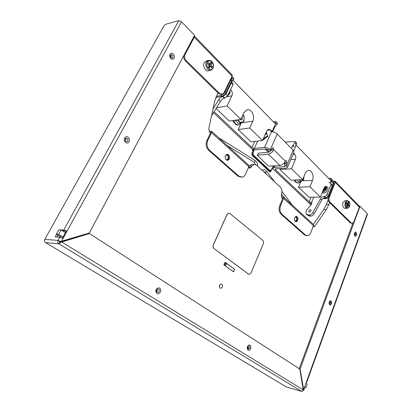 <?xml version="1.0" encoding="UTF-8"?>
<svg xmlns="http://www.w3.org/2000/svg" width="412" height="412" viewBox="0 0 412 412"><rect width="100%" height="100%" fill="white"/><g stroke="black" fill="none" stroke-linecap="round" stroke-linejoin="round"><path stroke-width="0.62" d="M301.605 391.333L286.299 386.935L45.608 242.658L58.88 243.837L60.945 242.261L60.003 242.246M45.608 242.658C44.481 241.808 44.218 240.711 44.815 239.351L58.071 240.423C57.464 241.823 57.731 242.962 58.88 243.837L60.07 242.189L88.626 233.491L89.44 233.537L299.848 369.101L303.299 390.375L301.527 391.297L58.88 243.837M303.247 389.85L61.733 242.035L60.945 242.261M59.04 229.875L63.809 229.978L66.976 231.292L181.537 21.821L194.567 35.283L89.322 233.007L60.755 241.453L58.071 240.423L59.41 241.241L59.678 242.38M44.815 239.351L163.966 25.838L165.387 24.473L167.148 23.829L178.813 20.636L181.537 21.821M56.578 234.335L55.172 236.879L59.833 237.214L63.015 238.538L66.976 231.292L62.13 230.643M89.322 233.007L88.951 232.981M56.877 237.003L57.896 235.149M59.41 241.241L60.755 241.453M62.387 238.177L66.183 231.245M61.733 242.035L89.44 233.537M89.471 233.661L88.652 233.614M59.122 229.726L59.39 229.896M302.496 391.168L301.811 391.395L286.299 386.935M306.281 382.248L306.713 382.248L306.394 381.934L303.675 390.123L303.268 390.01M299.261 368.719L300.111 368.936L360.042 206.227L367.288 213.71L367.494 214.204L306.713 382.248M303.294 390.262L303.675 390.123M303.804 390.293L304.695 387.826L304.375 387.522M360.042 206.227L359.264 206.155M299.22 368.694L352.888 223.206M300.111 368.936L303.623 389.592M217.902 92.86L214.564 101.656L208.755 128.93L209.698 132.139L210.589 132.947M248.498 167.509L249.667 168.127M282.658 198.646L281.926 197.981L281.236 194.969L281.72 193.182C282.251 190.715 281.793 188.696 280.345 187.13L256.691 165.197L254.08 164.357L252.02 165.876L251.062 167.334L250.012 168.106M252.02 165.876L249.327 166.072L248.745 166.958M249.327 166.072L251.387 164.563L252.056 164.512M59.874 242.168L59.307 241.55M61.661 241.751L61.496 241.241M62.701 237.606L61.955 236.37L59.601 236.205L60.327 237.312M61.955 236.37L58.679 234.34L56.336 234.186L58.731 229.86L61.084 229.984L65.395 232.687M59.601 236.205L56.336 234.186M58.679 234.34L61.084 229.984M225.73 155.144L226.1 155C227.913 155.221 228.562 156.478 228.042 158.769L226.894 159.789L226.157 159.748M225.246 156.266L225.472 158.733M305.9 383.309L307.223 384.139L306.018 387.476L304.689 386.652M329.718 202.704L326.422 209.507L314.959 226.121L314.006 226.76L313.182 226.476M219.596 285.222L221.084 284.028C222.418 284.337 222.84 285.372 222.362 287.138L220.868 288.338C219.539 288.024 219.117 286.984 219.596 285.222M295.162 216.944L295.234 216.933C296.552 217.212 296.995 218.298 296.563 220.193L295.085 221.229M234.624 269.278L225.019 262.228L223.876 264.839L233.511 271.863L234.624 269.278L224.983 262.315M225.261 265.148C224.782 264.422 224.895 263.871 225.611 263.51L225.936 263.608C226.42 264.339 226.301 264.885 225.591 265.246L225.261 265.148M313.491 225.688L283.647 198.424L280.567 205.763C279.449 209.167 279.913 211.989 281.963 214.245L305.4 234.974L307.532 235.736C308.902 235.546 309.958 234.562 310.705 232.78L313.491 225.688L313.398 224.432L323.744 209.502L326.422 209.507M328.137 199.923L326.299 204.63L323.744 209.502M219.812 284.826L219.483 287.169M306.018 387.476L304.54 387.064M233.367 271.76L234.443 269.263M225.436 265.23L225.086 265.132C224.602 264.401 224.72 263.855 225.431 263.489L225.596 263.51M232.121 74.979L232.1 76.158L223.886 92.891L222.341 94.333L219.678 93.539L186.255 60.646C184.597 58.705 184.215 56.64 185.106 54.446L194.273 37.204L194.196 35.973M269.793 171.83L270.504 170.383M310.988 204.888L311.482 203.816M209.893 132.319L210.728 132.293L210.697 132.726L206.865 140.6C205.475 144.288 206.067 147.517 208.647 150.287L237.976 176.187L241.283 177.217M281.875 197.935L282.73 198.012L282.745 198.44L279.666 205.768L280.567 205.763M226.667 154.387C228.506 155.195 229.093 156.771 228.428 159.114L227.218 160.325M248.776 165.258L248.879 166.664L245.444 174.276C244.682 175.893 243.6 176.856 242.194 177.165L238.872 176.135L209.538 150.189C206.963 147.414 206.366 144.179 207.761 140.487L211.593 132.602L211.686 131.304L209.069 131.299M229.324 159.037L227.888 160.314C225.632 160.026 224.828 158.45 225.477 155.582L226.894 154.315C229.16 154.593 229.973 156.163 229.324 159.037M283.647 198.424L283.6 197.147L281.278 196.91M311.034 204.929L272.976 168.92L272.404 168.729L271.838 169.25L270.308 171.969L269.731 171.778L252.108 155.273L251.814 153.547L252.824 151.307L252.53 149.577L213.488 112.636M221.857 94.436L218.782 93.725L185.369 60.899C183.757 59.04 183.35 57.031 184.143 54.863M215.759 97.526L221.702 96.331C223.428 95.805 224.849 94.554 225.972 92.571L231.683 80.901L231.719 78.522M216.192 96.418L220.837 95.476C222.562 94.951 223.984 93.699 225.107 91.711L230.833 80.036L231.168 78.064M359.125 206.005L359.321 207.164L353.923 221.8L352.322 223.407L351.204 222.959L330.007 202.101C328.967 200.835 328.735 199.264 329.306 197.4L328.41 197.415C327.834 199.279 328.07 200.845 329.111 202.107L330.007 202.101M359.321 207.164L335.188 182.32L329.306 197.4M335.188 182.32L335.131 181.244L332.051 180.827L330.506 182.567M306.858 235.71L304.504 234.938L281.061 214.235C279.012 211.984 278.548 209.162 279.666 205.768M295.821 216.48C297.042 217.278 297.392 218.607 296.867 220.466L295.728 221.718M294.693 217.721L296.11 216.408C297.758 216.753 298.309 218.113 297.768 220.482L296.336 221.805C294.698 221.45 294.147 220.09 294.693 217.721M283.6 197.147L313.269 224.313M331.238 181.743L331.562 181.764M331.902 181.78L334.07 181.898M333.833 183.531L334.328 182.145M352.028 223.397L350.318 222.944L329.111 202.107M323.806 198.002L325.135 197.981C326.829 197.781 328.107 196.802 328.956 195.041L333.076 184.504L332.953 182.341L331.207 181.774M322.895 198.63L325.748 198.584C327.442 198.383 328.714 197.405 329.564 195.648L333.679 185.122L333.354 182.753M345.179 200.659L343 202.488C342.279 205.892 343.011 207.859 345.184 208.384L347.069 208.384M348.794 202.797L348.166 202.153L347.594 203.667L346.672 202.73L346.281 203.775L347.203 204.707L346.631 206.227L347.264 206.865L347.836 205.346L348.753 206.278L349.144 205.238L348.228 204.306L348.794 202.797L347.826 203.049M346.961 205.351L347.836 205.346M346.538 204.033L346.672 203.672M346.317 203.677L347.594 203.667M347.11 204.944L349.144 205.238M346.816 204.316L348.228 204.306M206.366 60.981L204.198 62.686C202.215 66.111 205.773 72.126 208.894 70.704L210.594 70.277M211.794 63.386L210.795 62.367L209.909 64.102L208.446 62.619L207.833 63.814L209.301 65.297L208.41 67.032L209.42 68.047L210.305 66.311L211.758 67.779L212.365 66.59L210.913 65.117L211.794 63.386L209.693 64.442L209.27 65.266M208.549 66.765L210.305 66.311M209.914 66.409L209.131 65.621M208.487 64.478L209.909 64.102M210.563 66.569L212.365 66.59M209.157 65.575L210.913 65.117M253.076 149.412L252.814 149.989M270.257 170.408L269.299 171.114M268.974 170.48L268.706 170.815M230.555 89.698L230.952 90.094C232.389 91.825 232.718 93.725 231.941 95.79L227.048 105.894L240.824 119.341L244.043 112.497L246.901 109.808C251.212 108.274 255.342 116.328 252.824 121.205L249.687 127.993L262.532 140.528L266.924 130.748L268.506 129.255L270.54 129.94L272.1 131.505L275.474 123.935L232.775 80.18L231.662 82.446M272.1 131.505L270.813 131.67M262.532 140.528L251.042 141.836L238.213 129.569L240.84 123.976M240.824 119.341L229.371 121.113L216.099 108.423M227.048 105.894L216.475 107.82M249.687 127.993L238.213 129.569M330.275 183.165L331.135 180.966L296.182 145.148L293.746 150.864M293.555 153.099L294.673 154.227C295.842 155.654 296.104 157.338 295.466 159.264L291.454 168.76L302.66 179.704L291.186 180.224L279.964 169.492L280.366 168.554M325.434 186.868L327.051 186.811L325.66 186.286L324.069 187.841L320.423 197.044L308.99 197.245L298.442 187.161L300.631 181.852M302.66 179.704L305.313 173.272C306.018 171.644 307.002 170.697 308.269 170.424C311.663 169.59 314.397 176.125 312.487 180.389L309.901 186.77L298.442 187.161M320.423 197.044L309.901 186.77M327.051 186.811L328.333 188.104M291.454 168.76L279.964 169.492M322.261 192.399L322.519 192.656C324.208 193.645 325.799 192.914 327.288 190.468L326.984 188.243M324.11 187.738L324.465 187.728L324.12 188.588L324.924 188.562L324.507 189.618L323.703 189.644L323.363 190.509L323.008 190.519M323.441 189.422L323.755 189.644M324.162 189.628L323.585 189.057M324.692 189.154L324.12 188.588M324.512 189.494L323.853 188.382M270.205 170.403L268.469 170.053L270.488 170.388L271.632 169.342L273.115 165.933M268.469 170.053L253.066 155.618C252.206 154.634 252.01 153.485 252.479 152.167L253.339 152.085L254.379 149.788M253.339 152.085C252.875 153.408 253.071 154.557 253.926 155.54L269.335 170.002M266.018 134.013L265.632 133.632M252.479 152.167L253.638 149.602M269.314 170.455L268.124 170.079L252.721 155.648L251.876 153.403M252.937 150.426L253.354 149.515M252.304 154.186L252.221 153.305M295.013 180.054C295.744 181.769 296.779 182.732 298.108 182.943L298.808 182.923L300.729 181.738M294.405 180.08L294.508 180.863L294.395 180.08M294.781 180.868L294.951 181.151M295.27 181.8L295.656 182.027M296.022 182.49L296.486 182.645M297.083 182.882L297.66 182.98M296.877 179.967L298.638 181.826L300.945 181.728L303.659 179.611L303.932 176.619M299.22 179.864L300.945 181.728M299.56 179.848C300.461 181.002 301.44 181.244 302.49 180.569C303.479 179.745 303.943 178.473 303.881 176.748M295.172 181.8L295.456 181.816M233.707 120.438C234.541 122.925 235.906 124.403 237.812 124.877L239.315 124.831L241.865 122.627M233.115 121.138L233.568 122.328L233.429 121.437M233.903 122.374L234.109 122.699M234.722 123.482L235.113 123.997M235.484 124.316L235.973 124.501M236.488 124.857L237.075 124.939M237.533 125.063L238.198 125.011M235.17 120.211L238.363 123.61L240.67 123.27L243.966 121.226L244.053 116.066L242.982 114.752M235.128 120.484L237.43 120.129L240.67 123.27M237.482 119.856L237.43 120.129M238.26 119.737C239.326 122.045 240.732 122.833 242.483 122.096C244.548 120.17 244.697 117.755 242.936 114.85M240.057 119.459L241.468 120.077L242.313 119.289L242.065 116.694M232.965 121.04L232.95 120.556M233.074 121.133L232.991 120.551M233.568 122.328L233.413 121.401L233.578 122.354L233.918 122.395M257.691 155.133L257.315 155.324L258.597 153.104L257.691 155.133L268.279 154.176C270.576 153.727 272.389 152.239 273.712 149.71L273.424 147.949L272.78 147.733L271.117 150.02L268.66 149.978L266.034 148.876L255.862 149.886L251.665 148.758M214.106 111.642L251.917 147.506L254.683 141.419M270.473 149.803L270.323 149.659C268.531 148.124 266.6 147.378 264.525 147.414L254.353 148.449L251.917 147.506M231.415 82.204L233.084 83.899L233.022 84.64L227.645 95.666L224.37 98.247C222.902 98.648 221.594 99.704 220.446 101.409L211.567 115.746M220.446 101.409L218.72 99.725L213.025 108.907M218.72 99.725C219.869 98.02 221.177 96.959 222.65 96.552L224.37 98.247M224.803 98.164L223.083 96.465L222.65 96.552M223.083 96.465L225.93 93.962L231.333 82.92L231.147 81.998M257.315 155.324L267.81 165.572L269.391 166.19L279.985 165.449C282.277 165.047 284.064 163.6 285.351 161.102L285.907 160.577L286.5 160.783L286.773 162.498L286.252 163.719L284.44 163.852L285.192 166.515L274.397 167.509L273.032 168.173L273.058 168.997M258.597 153.104L269.191 152.116L271.899 149.886L271.977 148.814M263.572 138.216L263.716 139.72L263.505 139.874L263.227 138.978M266.672 133.117L265.694 133.488M263.531 138.772L267.424 135.842L267.795 136.645L266.327 132.082M265.158 134.678L266.816 133.565M267.424 135.842L267.44 135.533M273.316 121.72L275.963 121.664L275.067 123.518M272.589 131.835L274.644 127.231L277.08 124.378L277.358 123.095M231.874 76.627L232.311 76.735L231.565 78.362M233.934 78.398L232.981 80.391M287.463 167.432L293.957 152.162L293.22 150.205L286.67 165.572L286.252 163.719M293.22 150.205L277.224 134.039L270.323 149.659M270.849 130.954L270.833 131.706L271.477 131.83C273.553 131.747 275.468 132.484 277.224 134.039M284.44 163.852L285.063 161.695M268.66 149.978L270.972 150.035M294.158 146.693L292.788 145.297L295.002 142.779L295.311 141.573L285.13 142.027M308.799 202.812L311.56 203.832M286.67 165.572L287.442 167.473L285.979 168.189L275.808 168.848L275.221 169.136L275.561 169.935L309.247 201.885L311.987 202.761L311.189 204.759L307.507 208.863C305.843 210.934 305.498 212.705 306.482 214.178L308.269 214.93L309.335 214.94C310.761 214.843 311.946 214.039 312.888 212.535L320.526 198.805C321.453 197.317 322.648 196.503 324.1 196.364L325.331 197.575C323.878 197.714 322.689 198.522 321.762 200.005L314.15 213.715L312.888 212.535M306.811 214.482L307.743 215.347L309.536 216.099L310.596 216.115C312.028 216.017 313.213 215.213 314.15 213.715M325.331 197.575L325.763 197.569L324.532 196.359L324.1 196.364M324.532 196.359C325.66 196.22 326.515 195.561 327.082 194.387L331.001 184.396L330.965 183.67L328.972 182.258M325.763 197.569C326.891 197.436 327.741 196.782 328.312 195.607L327.082 194.387M310.385 209.626L310.931 209.852C311.23 210.923 310.725 211.66 309.417 212.056L308.882 211.83C308.578 210.759 309.077 210.022 310.385 209.626M310.164 211.82L310.9 211.037M332.072 184.808L332.216 185.632L328.312 195.607M295.456 145.22L296.367 144.179L296.609 142.912M328.457 178.221L331.104 178.411L330.857 179.581L332.057 180.817L332.237 179.581M330.347 180.157L330.857 179.581M291.413 148.382L292.788 145.297M264.154 172.113L260.873 169.075M263.644 171.644L261.816 169.95M248.472 274.104L214.085 248.57C213.076 247.627 212.844 246.391 213.39 244.862L227.115 214.425L228.624 213.143L229.845 213.514L262.717 240.289C263.582 241.175 263.783 242.323 263.309 243.734L251.021 272.986L249.358 274.387L248.385 274.093L249.111 274.371M214.085 248.57L248.385 274.093M213.998 248.565C212.989 247.622 212.757 246.386 213.303 244.857L227.027 214.425L228.789 213.128M58.071 240.423L59.833 237.214M63.809 229.978L178.813 20.636M61.543 241.231L63.015 238.538M248.982 350.257C251.361 350.009 251.541 344.617 249.162 345.086C246.778 345.308 246.587 350.751 248.982 350.257M156.194 292.525C157.678 295.708 162.05 292.113 160.386 289.111C158.934 285.923 154.515 289.492 156.194 292.525M128.214 142.665C131.201 141.069 128.42 135.193 125.536 137.042C122.513 138.638 125.346 144.55 128.214 142.665M170.877 53.426C168.189 54.626 170.697 60.518 173.246 59.024C175.909 57.819 173.442 51.969 170.877 53.426M156.689 291.784L156.524 290.532C157.235 288.833 158.126 288.57 159.207 289.734C159.31 292.273 158.471 292.958 156.689 291.784L157.43 290.671M125.732 138.221C128.034 138.314 128.57 139.436 127.339 141.594C125.042 141.512 124.506 140.389 125.732 138.221L126.031 139.987M171.001 54.657C173.04 54.976 173.519 56.094 172.422 58.01L170.985 57.695L170.3 55.872L171.001 54.657L171.186 56.495M367.288 213.71L306.394 381.934M328.951 302.98C329.806 305.797 330.748 305.709 331.789 302.717C330.944 299.9 329.997 299.988 328.951 302.98M356.72 234.217C355.947 231.41 355.082 231.384 354.119 234.14C354.897 236.946 355.762 236.972 356.72 234.217M248.663 349.134C250.125 347.888 250.161 346.853 248.766 346.039L248.065 346.471L247.756 348.588L248.663 349.134L248.178 347.46M330.867 302.717C330.748 301.553 330.331 301.208 329.6 301.692L329.198 302.913L329.446 303.901C330.161 304.391 330.635 303.994 330.867 302.717L329.482 302.722M355.844 234.191C355.721 233.001 355.319 232.641 354.634 233.11L354.33 234.145L354.655 235.293C355.283 235.649 355.68 235.278 355.844 234.191L354.531 234.145M251.062 167.334L248.508 167.514M328.977 204.615L326.299 204.63M314.959 226.121L313.341 226.075M232.1 76.158L194.273 37.204M282.792 198.182L282.508 197.925M238.872 176.135L237.976 176.187M209.538 150.189L208.647 150.287M207.761 140.487L206.865 140.6M248.879 166.664L211.593 132.602M186.255 60.646L185.369 60.899M218.782 93.725L219.678 93.539M185.106 54.446L184.226 54.708M209.347 131.747L209.553 131.325M230.833 80.036L231.683 80.901M225.107 91.711L225.972 92.571M220.837 95.476L221.702 96.331M305.4 234.974L304.504 234.938M281.963 214.245L281.061 214.235M351.204 222.959L350.318 222.944M328.956 195.041L329.564 195.648M333.076 184.504L333.679 185.122M325.135 197.981L325.748 198.584M270.02 171.495L270.88 171.444M345.246 202.467C344.525 205.887 345.251 207.859 347.429 208.384L349.51 206.443C349.793 204.347 350.746 201.617 347.069 200.639L345.246 202.467M345.982 202.756C344.52 206.34 348.161 209.981 349.438 206.247C350.885 202.709 347.29 199.027 345.982 202.756M347.424 200.634L344.823 200.665M206.448 62.083C204.465 65.518 208.024 71.559 211.145 70.138L212.994 68.423C214.286 65.508 213.138 59.812 208.081 60.518L206.448 62.083M207.36 62.423C205.078 66.502 210.862 72.285 212.829 67.965C215.085 63.948 209.389 58.118 207.36 62.423M208.657 60.363L205.83 61.131M267.115 130.383L270.54 129.94M241.736 122.848L252.824 121.205M230.952 90.094L230.298 90.233M226.873 96.799L231.941 95.79M302.315 180.832L312.487 180.389M294.673 154.227L293.02 154.366M290.779 159.629L295.466 159.264M322.395 192.064C324.033 192.028 325.295 191.127 326.186 189.365L326.072 187.326L324.8 186.724M322.704 191.281C323.925 191.055 324.836 190.318 325.428 189.072C325.804 187.903 325.511 187.208 324.553 186.991M229.783 91.289L229.505 93.2L227.774 95.409M268.33 152.198L264.998 148.979M269.427 152.074L266.116 148.871M253.066 155.618L253.926 155.54M297.819 182.985L297.413 182.954M254.353 148.449L257.691 141.079M227.645 95.666L225.93 93.962M279.985 165.449L268.279 154.176M285.351 161.102L273.712 149.71L271.899 149.886M263.654 139.529L267.558 136.593M233.022 84.64L231.333 82.92M277.08 124.378L275.623 122.879M231.894 77.986L233.568 79.707M264.525 147.414L271.477 131.83M231.467 82.137L231.209 81.875M274.804 126.984L274.33 126.499M274.644 127.231L274.207 126.783M275.144 165.789L274.397 167.509M285.475 141.97L285.351 142.253M311.127 197.209L309.247 201.885M313.723 197.163L311.482 202.766M275.561 169.935L276.04 168.832M321.762 200.005L320.526 198.805M310.596 216.115L309.335 214.94M309.536 216.099L308.269 214.93M332.216 185.632L331.001 184.396M296.367 144.179L295.002 142.779M286.773 162.498L284.965 162.632M286.525 165.433L284.718 165.562M284.991 165.84L284.568 166.824M294.003 146.935L292.633 145.539M255.183 160.551L254.446 162.323L254.142 162.235L227.13 145.446M266.677 171.248L265.472 172.561L263.974 171.655M156.498 291.037L156.524 290.532L156.498 291.037M170.985 57.695L170.3 55.872L170.985 57.695M248.065 346.471L247.653 348.289M254.08 164.357L251.387 164.563M226.894 159.789L226.548 159.82M313.748 226.755L314.006 226.76M295.162 221.244L295.419 221.249M220.482 288.287L220.868 288.338M232.203 75.061L194.454 36.117M248.894 165.372L211.686 131.304M231.199 77.992L231.884 78.692M227.888 160.314L227.45 160.35M359.228 206.108L335.131 181.244M271.884 168.76L272.404 168.729M332.953 182.341L333.555 182.959M296.017 221.8L296.336 221.805M327.174 188.433L326.072 187.326M229.793 91.268C230.184 91.66 230.143 92.437 229.654 93.601L227.367 96.156M269 170.48L268.387 170.522M235.664 124.311L235.319 124.3M236.704 124.836L236.385 124.857M236.359 124.841L236.055 124.589M237.775 125.032L237.503 125.068M233.084 83.899L231.4 82.173M277.42 123.157L275.963 121.664M232.311 76.735L233.985 78.455M274.031 165.866L273.032 168.173M332.17 184.9L330.965 183.67M296.671 142.974L295.311 141.573M331.104 178.411L332.304 179.647M257.618 166.057C257.701 163.641 256.918 161.828 255.265 160.608L218.762 137.778M255.548 164.476L254.225 162.287M274.825 182.011L266.713 171.294C265.714 170.063 264.581 169.548 263.314 169.749L262.408 170.048M292.329 205.14L281.952 191.431M284.656 198.115L281.509 193.97M266.677 174.456L265.168 172.474"/></g></svg>
